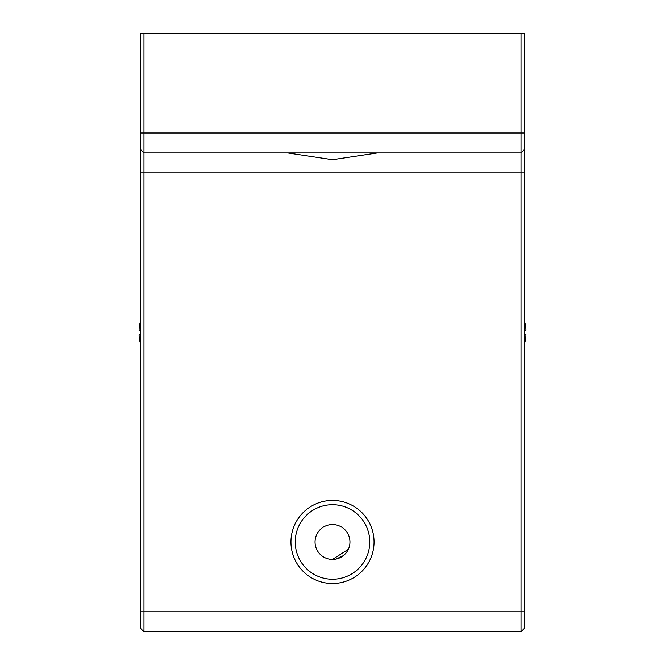 <?xml version="1.0" encoding="UTF-8"?>
<svg xmlns="http://www.w3.org/2000/svg" width="665" height="665" viewBox="0 0 665 665"><rect width="100%" height="100%" fill="white"/><g stroke="black" fill="none" stroke-linecap="round" stroke-linejoin="round"><path stroke-width="1" d="M524.519 133L524.519 33.25L521.028 33.25L521.028 631.75L524.519 628.259L524.519 133L143.972 133L143.972 33.25L521.028 33.25M143.972 33.25L140.481 33.25L140.481 628.259L143.972 631.75L143.972 152.95L521.028 152.95L524.519 149.459L521.028 152.95M524.519 628.259L521.028 631.75L143.972 631.75M374.054 541.975A41.554 41.554 0 0 1 311.727 577.96A41.554 41.554 0 0 1 311.727 505.99A41.554 41.554 0 0 1 374.054 541.975M140.481 149.459L143.972 152.95L143.972 133L140.481 133M369.782 541.975A37.282 37.282 0 0 0 313.863 509.689A37.282 37.282 0 0 0 313.863 574.261A37.282 37.282 0 0 0 369.782 541.975M349.956 541.975A17.456 17.456 0 0 1 332.5 559.431A17.456 17.456 0 0 1 315.044 541.975A17.456 17.456 0 0 1 332.5 524.519A17.456 17.456 0 0 1 349.956 541.975M335.759 559.124L332.5 559.431L348.327 549.332M343.348 555.649L336.116 559.057M377.388 152.95L332.5 159.708L287.613 152.95M139.093 334.562A39.883 2.07 -5 0 1 140.481 334.054A39.883 2.07 -5 0 0 139.093 334.562L139.093 336.232A39.883 39.676 -59.2 0 0 140.481 343.639A39.883 39.676 -59.2 0 1 139.093 336.232L139.052 335.65M139.093 328.768L139.093 330.438L139.093 328.768A39.883 39.676 -120.8 0 1 140.481 321.361A39.883 39.676 -120.8 0 0 139.093 328.768L139.093 328.793M139.052 330.306L139.093 330.438A39.883 2.07 -175 0 0 140.481 330.946M525.907 330.438A39.883 2.07 175 0 1 524.519 330.946A39.883 2.07 175 0 0 525.907 330.438L525.907 328.768A39.883 39.676 120.8 0 0 524.519 321.361A39.883 39.676 120.8 0 1 525.907 328.768L525.949 329.35M525.907 336.232L525.907 334.562L525.907 336.232A39.883 39.676 59.2 0 1 524.519 343.639A39.883 39.676 59.2 0 0 525.907 336.232L525.907 336.207M525.949 334.695L525.907 334.562A39.883 2.07 5 0 0 524.519 334.054M524.519 172.9L140.481 172.9M524.519 611.8L140.481 611.8"/></g></svg>
